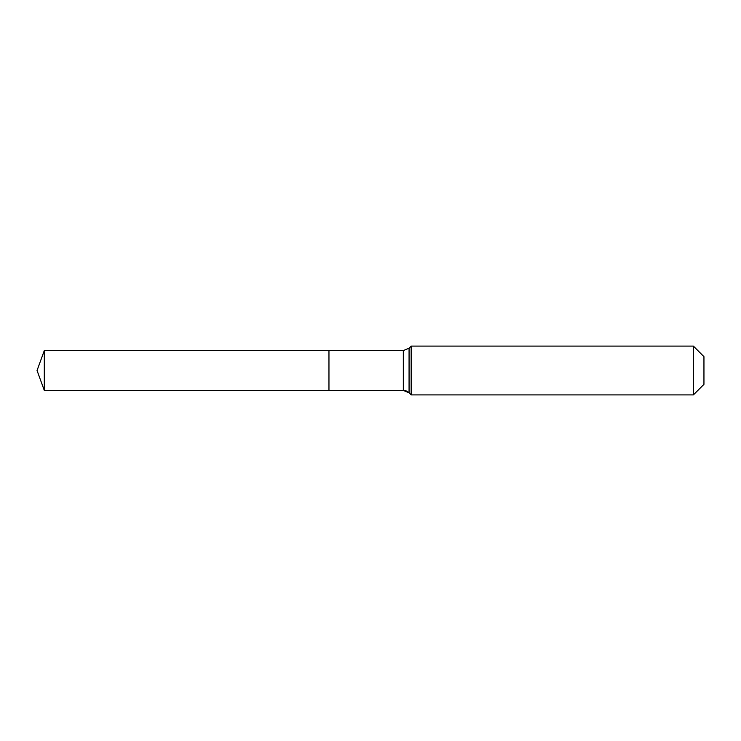<?xml version="1.0" encoding="UTF-8"?>
<svg xmlns="http://www.w3.org/2000/svg" width="741" height="741" viewBox="0 0 741 741"><rect width="100%" height="100%" fill="white"/><g stroke="black" fill="none" stroke-linecap="round" stroke-linejoin="round"><path stroke-width="1.11" d="M703.95 384.329L693.381 394.897L411.162 394.897L409.069 392.804A8.132 8.132 0 0 0 403.326 390.424L44.303 390.424L37.05 370.5L44.303 350.576L403.326 350.576L409.069 348.196L411.162 346.103L693.381 346.103L703.95 356.671L703.95 384.329L693.381 394.897L693.381 346.103M37.05 370.5L44.303 390.424L44.303 350.576M693.381 394.897L411.162 394.897L409.069 392.804L403.326 390.424L328.958 390.424L328.958 350.576L328.958 390.424L44.303 390.424M411.162 394.897L411.162 346.103M403.326 390.424L403.326 350.576M409.069 392.804L409.069 348.196"/></g></svg>
